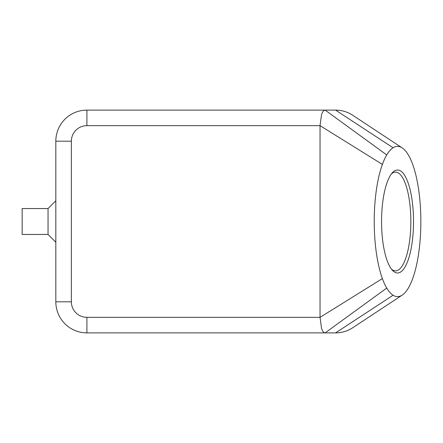 <?xml version="1.0" encoding="UTF-8"?>
<svg xmlns="http://www.w3.org/2000/svg" width="443" height="443" viewBox="0 0 443 443"><rect width="100%" height="100%" fill="white"/><g stroke="black" fill="none" stroke-linecap="round" stroke-linejoin="round"><path stroke-width="0.66" d="M402.2 295.104A75.122 23.313 90 0 0 413.524 276.177A75.122 23.313 90 0 0 413.524 166.823A75.122 23.313 90 0 0 402.2 147.896A75.122 23.313 90 0 0 393.085 147.757A75.122 23.313 90 0 0 386.733 154.928A75.122 23.313 90 0 0 382.387 164.403A75.122 23.313 90 0 0 382.387 278.597A75.122 23.313 90 0 0 386.733 288.072A75.122 23.313 90 0 0 393.085 295.243A75.122 23.313 90 0 0 402.2 295.104L352.733 327.737C347.517 331.126 341.808 332.843 335.589 332.887A31.088 31.088 0 0 0 352.75 327.72M393.085 147.757L335.589 110.113C341.802 110.157 347.517 111.874 352.728 115.263L353.016 115.457M321.535 114.665C322.532 111.697 323.728 110.18 325.123 110.113L86.911 110.113A31.088 31.088 0 0 0 55.824 141.195L55.824 301.805A31.088 31.088 0 0 0 86.911 332.887L325.123 332.887C323.728 332.82 322.532 331.303 321.535 328.335L320.045 317.343L320.045 125.657L321.535 114.665M391.418 269.073A49.372 15.322 90 0 0 395.521 270.872A49.372 15.322 90 0 0 410.844 221.5A49.372 15.322 90 0 0 395.521 172.128A49.372 15.322 90 0 0 391.418 173.927M413.518 221.5A51.493 15.981 -90 0 1 392.321 270.175A51.493 15.981 -90 0 1 381.556 221.5A51.493 15.981 -90 0 1 392.321 172.825A51.493 15.981 -90 0 1 413.518 221.5M48.054 234.452L22.15 234.452L22.15 208.548L48.054 208.548L48.054 234.452L55.824 242.221M386.733 288.072L325.123 332.887L335.589 332.887L393.085 295.243M335.589 110.113L325.123 110.113L386.733 154.928M64.927 323.783A31.088 31.088 0 0 0 86.911 332.887L86.911 317.343A15.544 15.544 0 0 1 71.367 301.805L55.824 301.805M71.367 301.805L71.367 141.195A15.544 15.544 0 0 1 86.911 125.657L86.911 110.113A31.088 31.088 0 0 0 64.927 119.217M71.367 141.195L55.824 141.195M86.911 125.657L320.045 125.657L382.387 164.403M86.911 317.343L320.045 317.343L382.387 278.597M48.054 208.548L55.824 200.779M352.728 115.269L402.2 147.896"/></g></svg>
